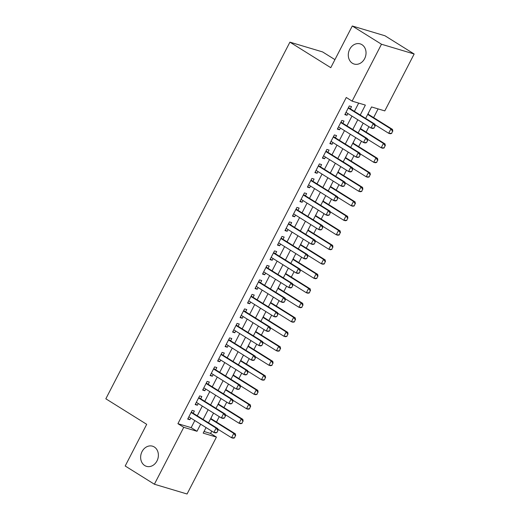 <?xml version="1.0" encoding="UTF-8"?>
<svg xmlns="http://www.w3.org/2000/svg" width="520" height="520" viewBox="0 0 520 520"><rect width="100%" height="100%" fill="white"/><g stroke="black" fill="none" stroke-linecap="round" stroke-linejoin="round"><path stroke-width="0.78" d="M154.303 446.992A10.524 8.716 106.6 0 1 157.476 459.869A10.524 8.716 106.6 0 1 146.504 466.349A10.524 8.716 106.6 0 1 144.729 465.543A10.524 8.716 106.6 0 1 141.557 452.66A10.524 8.716 106.6 0 1 152.529 446.186A10.524 8.716 106.6 0 1 154.303 446.992M361.953 44.688A10.524 8.716 106.6 0 1 365.125 57.57A10.524 8.716 106.6 0 1 354.146 64.044A10.524 8.716 106.6 0 1 352.372 63.239A10.524 8.716 106.6 0 1 349.2 50.362A10.524 8.716 106.6 0 1 360.178 43.882A10.524 8.716 106.6 0 1 361.953 44.688M334.932 59.631L322.589 51.922L289.913 42.152L105.84 398.794L146.705 424.32L125.197 465.998L154.388 484.231L183.755 427.329L197.002 431.288L200.661 424.197M289.913 42.152L330.779 67.678L352.293 26L384.969 35.77L414.161 54.002L384.793 110.903L371.547 106.945L365.644 118.385M204.035 431.49L210.594 433.453L211.783 431.145M216.476 422.058L219.264 416.65M223.958 407.557L226.746 402.149M231.439 393.062L234.234 387.654M238.921 378.567L241.716 373.159M246.409 364.065L249.197 358.657M253.89 349.57L256.678 344.162M261.372 335.069L264.16 329.661M268.853 320.574L271.648 315.166M276.334 306.079L279.13 300.671M283.822 291.577L286.611 286.169M291.304 277.082L294.093 271.674M298.786 262.587L301.574 257.179M306.267 248.086L309.056 242.678M313.749 233.591L316.543 228.183M321.23 219.089L324.025 213.681M328.718 204.594L331.507 199.186M336.2 190.099L338.988 184.691M343.681 175.597L346.469 170.19M351.163 161.102L353.957 155.695M358.644 146.608L361.439 141.2M366.132 132.106L368.921 126.698M373.613 117.611L378.105 108.908M210.594 433.453L216.431 437.099L187.064 494L154.388 484.231M193.225 413.283L194.383 411.034L192.179 410.371L187.688 419.075L189.897 419.731L190.775 418.022M200.707 398.788L201.864 396.539L199.661 395.876L195.169 404.573L197.379 405.236L198.256 403.526M208.189 384.287L209.352 382.038L207.142 381.381L202.65 390.078L204.861 390.735L205.744 389.031M215.67 369.791L216.833 367.543L214.624 366.88L210.132 375.576L212.342 376.24L213.226 374.53M223.151 355.297L224.315 353.041L222.105 352.385L217.62 361.082L219.823 361.745L220.708 360.035M230.633 340.795L231.797 338.546L229.593 337.883L225.102 346.587L227.311 347.243L228.189 345.54M238.121 326.3L239.278 324.051L237.075 323.388L232.583 332.085L234.793 332.748L235.671 331.038M245.603 311.805L246.766 309.55L244.556 308.893L240.065 317.59L242.275 318.247L243.152 316.543M253.084 297.303L254.248 295.055L252.038 294.392L247.546 303.095L249.756 303.752L250.64 302.042M260.565 282.808L261.729 280.56L259.519 279.897L255.034 288.594L257.238 289.257L258.122 287.547M268.047 268.307L269.211 266.058L267 265.401L262.516 274.099L264.719 274.755L265.603 273.052M275.535 253.812L276.692 251.563L274.489 250.9L269.997 259.597L272.207 260.26L273.084 258.55M283.017 239.317L284.173 237.061L281.97 236.405L277.478 245.102L279.689 245.765L280.566 244.056M290.498 224.816L291.661 222.567L289.452 221.904L284.96 230.607L287.17 231.264L288.054 229.561M297.98 210.321L299.143 208.072L296.933 207.409L292.442 216.106L294.651 216.769L295.536 215.059M305.461 195.826L306.625 193.57L304.414 192.914L299.93 201.611L302.133 202.267L303.017 200.564M312.949 181.324L314.106 179.075L311.903 178.412L307.411 187.115L309.621 187.772L310.499 186.062M320.431 166.829L321.588 164.58L319.384 163.917L314.892 172.614L317.103 173.277L317.98 171.567M327.912 152.328L329.075 150.078L326.865 149.422L322.374 158.119L324.584 158.776L325.462 157.073M335.394 137.833L336.557 135.584L334.347 134.921L329.856 143.618L332.065 144.281L332.95 142.571M342.875 123.338L344.038 121.082L341.829 120.426L337.344 129.123L339.547 129.785L340.431 128.076M368.024 114.12L369.031 111.82M360.542 128.615L361.543 126.321M353.06 143.111L354.062 140.816M345.572 157.612L346.58 155.311M338.091 172.107L339.099 169.812M330.61 186.608L331.617 184.308M323.128 201.103L324.129 198.809M315.647 215.599L316.647 213.304M308.159 230.1L309.166 227.799M300.677 244.595L301.685 242.3M293.195 259.09L294.203 256.796M285.714 273.592L286.721 271.291M278.233 288.087L279.233 285.792M270.745 302.588L271.752 300.287M263.263 317.083L264.271 314.788M255.781 331.578L256.789 329.284M248.3 346.079L249.308 343.779M240.819 360.575L241.819 358.28M233.337 375.07L234.338 372.775M225.849 389.571L226.857 387.27M218.368 404.066L219.375 401.772M211.894 416.267L210.886 418.568M360.243 115.011L365.365 105.099L352.118 101.134L346.275 97.487L177.918 423.683L191.165 427.642L194.825 420.55M197.269 415.812L202.306 406.055M204.75 401.317L209.787 391.56M212.238 386.815L217.269 377.059M219.719 372.32L224.757 362.563M227.201 357.825L232.239 348.069M234.683 343.324L239.72 333.567M242.164 328.829L247.202 319.072M249.652 314.327L254.683 304.57M257.133 299.832L262.164 290.075M264.615 285.337L269.653 275.581M272.096 270.836L277.134 261.079M279.578 256.341L284.615 246.584M287.06 241.846L292.097 232.089M294.548 227.344L299.579 217.588M302.029 212.849L307.067 203.093M309.511 198.347L314.548 188.591M316.992 183.853L322.03 174.096M324.474 169.358L329.511 159.601M331.962 154.856L336.993 145.1M339.443 140.361L344.474 130.605M346.925 125.866L351.962 116.109M354.406 111.365L358.676 103.097M350.356 108.836L351.52 106.587L349.31 105.924L344.825 114.627L347.029 115.284L347.913 113.581M352.293 26L381.485 44.233L414.161 54.002M177.918 423.683L183.755 427.329M352.118 101.134L381.485 44.233M203.106 419.458L208.143 409.701M210.594 404.963L215.625 395.207M218.075 390.462L223.113 380.705M225.556 375.966L230.594 366.21M233.038 361.472L238.076 351.715M240.519 346.97L245.557 337.214M248.008 332.475L253.039 322.719M255.489 317.974L260.52 308.217M262.971 303.478L268.008 293.722M270.452 288.983L275.49 279.227M277.933 274.482L282.971 264.726M285.415 259.987L290.453 250.231M292.903 245.492L297.934 235.736M300.385 230.99L305.422 221.234M307.866 216.495L312.904 206.739M315.347 201.994L320.385 192.238M322.829 187.499L327.867 177.743M330.317 173.004L335.348 163.248M337.799 158.502L342.836 148.746M345.28 144.008L350.318 134.251M352.762 129.513L357.799 119.756M206.056 427.57L203.183 433.134L216.431 437.099M363.194 123.123L358.156 132.88M355.713 137.618L350.675 147.375M348.231 152.12L343.194 161.876M340.75 166.614L335.712 176.371M333.262 181.116L328.231 190.873M325.78 195.611L320.743 205.368M318.298 210.106L313.261 219.863M310.817 224.608L305.78 234.364M303.336 239.103L298.298 248.859M295.847 253.597L290.817 263.354M288.366 268.099L283.335 277.856M280.885 282.594L275.847 292.351M273.403 297.096L268.365 306.852M265.922 311.591L260.884 321.347M258.44 326.086L253.403 335.842M250.952 340.587L245.921 350.344M243.471 355.082L238.433 364.839M235.989 369.577L230.952 379.34M228.508 384.079L223.47 393.835M221.026 398.574L215.989 408.33M213.538 413.075L208.507 422.832M191.165 427.642L197.002 431.288M345.104 114.081L347.029 115.284M337.623 128.577L339.547 129.785M330.142 143.078L332.065 144.281M322.654 157.573L324.584 158.776M315.172 172.075L317.103 173.277M307.69 186.569L309.621 187.772M300.209 201.065L302.133 202.267M292.728 215.566L294.651 216.769M285.24 230.061L287.17 231.264M277.758 244.556L279.689 245.765M270.276 259.058L272.207 260.26M262.795 273.553L264.719 274.755M255.314 288.054L257.238 289.257M247.832 302.549L249.756 303.752M240.344 317.044L242.275 318.247M232.863 331.546L234.793 332.748M225.381 346.041L227.311 347.243M217.9 360.536L219.823 361.745M210.418 375.037L212.342 376.24M202.93 389.532L204.861 390.735M195.448 404.034L197.379 405.236M187.967 418.529L189.897 419.731M374.017 128.141L375.141 125.97L374.017 128.141L372.6 128.479L371.007 128.005L345.982 112.372M348.231 108.023L373.256 123.656L374.842 124.13L375.141 125.97M348.543 107.419L348.835 107.796A1.644 1.359 -73.4 0 0 349.154 108.088L374.842 124.13M373.75 128.063L371.007 128.005L373.256 123.656L374.875 125.885M391.677 133.425L392.535 131.17L391.677 133.425L390.26 133.763L388.674 133.282L390.916 128.934L367.685 114.426M392.535 131.17L390.916 128.934L392.509 129.409L367.887 114.036M374.94 124.703L388.674 133.282L391.417 133.347M392.801 131.248L392.509 129.409M366.535 142.642L367.653 140.465L366.535 142.642L365.118 142.974L363.526 142.5L338.5 126.874M340.75 122.525L365.775 138.151L367.361 138.626L367.653 140.465M341.062 121.921L341.354 122.291A1.644 1.359 -73.4 0 0 341.673 122.584L367.361 138.626M366.269 142.558L363.526 142.5L365.775 138.151L367.393 140.387M359.053 157.138L360.172 154.96L359.053 157.138L357.637 157.476L356.044 157.001L331.019 141.369M333.262 137.02L358.287 152.653L359.879 153.127L360.172 154.96M333.58 136.416L333.873 136.792A1.644 1.359 -73.4 0 0 334.191 137.078L359.879 153.127M358.787 157.06L356.044 157.001L358.287 152.653L359.912 154.882M351.566 171.633L352.69 169.462L351.566 171.633L350.149 171.971L348.562 171.496L323.538 155.87M325.78 151.515L350.805 167.147L352.397 167.622L352.69 169.462M326.092 150.91L326.391 151.287A1.644 1.359 -73.4 0 0 326.709 151.58L352.397 167.622M351.306 171.555L348.562 171.496L350.805 167.147L352.424 169.383M344.084 186.134L345.209 183.957L344.084 186.134L342.667 186.472L341.081 185.998L316.056 170.365M318.298 166.017L343.324 181.643L344.916 182.124L345.209 183.957M318.611 165.412L318.903 165.789A1.644 1.359 -73.4 0 0 319.221 166.075L344.916 182.124M343.818 186.056L341.081 185.998L343.324 181.643L344.942 183.879M384.196 147.921L385.053 145.665L384.196 147.921L382.779 148.258L381.193 147.784L383.435 143.435L360.204 128.921M385.053 145.665L383.435 143.435L385.028 143.91L360.406 128.531M367.451 139.204L381.193 147.784L383.929 147.843M385.32 145.75L385.028 143.91M376.714 162.416L377.572 160.167L376.714 162.416L375.297 162.754L373.704 162.279L375.954 157.93L352.716 143.423M377.572 160.167L375.954 157.93L377.54 158.405L352.924 143.026M359.97 153.699L373.704 162.279L376.447 162.338M377.839 160.245L377.54 158.405M369.232 176.917L370.091 174.661L369.232 176.917L367.816 177.255L366.223 176.781L368.472 172.425L345.235 157.917M370.091 174.661L368.472 172.425L370.058 172.906L345.436 157.528M352.488 168.201L366.223 176.781L368.966 176.839M370.357 174.739L370.058 172.906M361.751 191.412L362.609 189.156L361.751 191.412L360.334 191.75L358.741 191.275L360.984 186.927L337.753 172.412M362.609 189.156L360.984 186.927L362.576 187.401L337.954 172.022M345.007 182.696L358.741 191.275L361.485 191.334M362.869 189.241L362.576 187.401M336.603 200.629L337.727 198.458L336.603 200.629L335.185 200.967L333.593 200.493L308.575 184.86M310.817 180.511L335.842 196.144L337.428 196.619L337.727 198.458M311.129 179.907L311.422 180.284A1.644 1.359 -73.4 0 0 311.74 180.57L337.428 196.619M336.336 200.551L333.593 200.493L335.842 196.144L337.46 198.374M354.263 205.914L355.121 203.658L354.263 205.914L352.853 206.245L351.26 205.77L353.503 201.422L330.272 186.914M355.121 203.658L353.503 201.422L355.095 201.897L330.473 186.524M337.526 197.191L351.26 205.77L354.003 205.829M355.387 203.736L355.095 201.897M329.121 215.124L330.245 212.953L329.121 215.124L327.704 215.462L326.111 214.988L301.087 199.362M303.336 195.013L328.361 210.639L329.947 211.114L330.245 212.953M303.647 194.402L303.94 194.779A1.644 1.359 -73.4 0 0 304.258 195.072L329.947 211.114M328.855 215.046L326.111 214.988L328.361 210.639L329.979 212.875M346.781 220.409L347.64 218.153L346.781 220.409L345.365 220.747L343.779 220.272L346.021 215.924L322.79 201.409M347.64 218.153L346.021 215.924L347.613 216.398L322.992 201.019M330.038 211.692L343.779 220.272L346.522 220.331M347.906 218.231L347.613 216.398M321.639 229.625L322.757 227.448L321.639 229.625L320.222 229.964L318.63 229.489L293.605 213.857M295.854 209.508L320.873 225.141L322.465 225.615L322.757 227.448M296.166 208.904L296.459 209.281A1.644 1.359 -73.4 0 0 296.777 209.567L322.465 225.615M321.373 229.547L318.63 229.489L320.873 225.141L322.498 227.37M339.3 234.904L340.158 232.655L339.3 234.904L337.883 235.242L336.297 234.767L338.54 230.419L315.308 215.904M340.158 232.655L338.54 230.419L340.132 230.893L315.51 215.514M322.556 226.187L336.297 234.767L339.034 234.826M340.425 232.733L340.132 230.893M314.151 244.12L315.276 241.95L314.151 244.12L312.741 244.458L311.149 243.984L286.124 228.352M288.366 224.003L313.391 239.636L314.983 240.11L315.276 241.95M288.678 223.399L288.977 223.775A1.644 1.359 -73.4 0 0 289.296 224.068L314.983 240.11M313.892 244.042L311.149 243.984L313.391 239.636L315.01 241.872M331.819 249.405L332.677 247.15L331.819 249.405L330.401 249.743L328.809 249.262L331.058 244.914L307.82 230.406M332.677 247.15L331.058 244.914L332.644 245.388L308.022 230.016M315.075 240.689L328.809 249.262L331.552 249.327M332.943 247.228L332.644 245.388M306.67 258.622L307.794 256.445L306.67 258.622L305.253 258.96L303.667 258.479L278.642 242.853M280.885 238.505L305.909 254.131L307.502 254.605L307.794 256.445M281.197 237.9L281.495 238.27A1.644 1.359 -73.4 0 0 281.814 238.563L307.502 254.605M306.41 258.538L303.667 258.479L305.909 254.131L307.528 256.367M324.337 263.9L325.195 261.644L324.337 263.9L322.92 264.238L321.328 263.764L323.577 259.415L300.339 244.9M325.195 261.644L323.577 259.415L325.163 259.889L300.541 244.511M307.593 255.183L321.328 263.764L324.07 263.822M325.455 261.729L325.163 259.889M299.189 273.117L300.313 270.94L299.189 273.117L297.772 273.455L296.186 272.981L271.161 257.348M273.403 253L298.428 268.632L300.021 269.106L300.313 270.94M273.715 252.395L274.007 252.772A1.644 1.359 -73.4 0 0 274.326 253.058L300.021 269.106M298.922 273.039L296.186 272.981L298.428 268.632L300.047 270.861M316.856 278.395L317.707 276.146L316.856 278.395L315.439 278.733L313.846 278.258L316.089 273.91L292.858 259.402M317.707 276.146L316.089 273.91L317.681 274.385L293.059 259.006M300.111 269.678L313.846 278.258L316.589 278.317M317.974 276.224L317.681 274.385M291.707 287.612L292.832 285.441L291.707 287.612L290.29 287.95L288.697 287.476L263.673 271.85M265.922 267.495L290.947 283.127L292.533 283.601L292.832 285.441M266.233 266.89L266.526 267.267A1.644 1.359 -73.4 0 0 266.844 267.56L292.533 283.601M291.44 287.534L288.697 287.476L290.947 283.127L292.565 285.363M309.368 292.897L310.226 290.641L309.368 292.897L307.95 293.235L306.365 292.76L308.607 288.405L285.376 273.897M310.226 290.641L308.607 288.405L310.2 288.886L285.578 273.507M292.63 284.18L306.365 292.76L309.108 292.819M310.492 290.719L310.2 288.886M284.226 302.114L285.344 299.936L284.226 302.114L282.808 302.452L281.216 301.977L256.191 286.344M258.44 281.996L283.465 297.622L285.051 298.103L285.344 299.936M258.752 281.392L259.044 281.769A1.644 1.359 -73.4 0 0 259.363 282.055L285.051 298.103M283.959 302.036L281.216 301.977L283.465 297.622L285.084 299.858M301.886 307.392L302.744 305.136L301.886 307.392L300.469 307.73L298.883 307.255L301.125 302.906L277.894 288.392M302.744 305.136L301.125 302.906L302.718 303.381L278.096 288.002M285.142 298.675L298.883 307.255L301.62 307.314M303.011 305.221L302.718 303.381M294.405 321.893L295.262 319.637L294.405 321.893L292.988 322.225L291.395 321.75L293.644 317.401L270.406 302.894M295.262 319.637L293.644 317.401L295.23 317.876L270.615 302.503M277.661 313.17L291.395 321.75L294.138 321.808M295.529 319.716L295.23 317.876M286.923 336.388L287.781 334.132L286.923 336.388L285.506 336.726L283.913 336.251L286.163 331.903L262.925 317.389M287.781 334.132L286.163 331.903L287.749 332.377L263.127 316.999M270.179 327.672L283.913 336.251L286.656 336.31M288.048 334.21L287.749 332.377M276.744 316.608L277.862 314.438L276.744 316.608L275.327 316.947L273.735 316.472L248.709 300.839M250.952 296.491L275.977 312.124L277.57 312.598L277.862 314.438M251.27 295.887L251.563 296.264A1.644 1.359 -73.4 0 0 251.882 296.55L277.57 312.598M276.478 316.531L273.735 316.472L275.977 312.124L277.596 314.353M269.256 331.11L270.381 328.933L269.256 331.11L267.839 331.442L266.253 330.967L241.228 315.341M243.471 310.993L268.495 326.619L270.088 327.093L270.381 328.933M243.783 310.382L244.082 310.758A1.644 1.359 -73.4 0 0 244.4 311.051L270.088 327.093M268.996 331.026L266.253 330.967L268.495 326.619L270.114 328.855M261.775 345.605L262.899 343.428L261.775 345.605L260.358 345.943L258.772 345.469L233.747 329.836M235.989 325.488L261.014 341.12L262.606 341.594L262.899 343.428M236.301 324.883L236.594 325.26A1.644 1.359 -73.4 0 0 236.912 325.546L262.606 341.594M261.508 345.527L258.772 345.469L261.014 341.12L262.632 343.35M279.442 350.883L280.3 348.634L279.442 350.883L278.025 351.221L276.432 350.747L278.675 346.398L255.444 331.883M280.3 348.634L278.675 346.398L280.267 346.873L255.645 331.494M262.697 342.166L276.432 350.747L279.175 350.805M280.56 348.712L280.267 346.873M254.293 360.1L255.417 357.929L254.293 360.1L252.876 360.438L251.284 359.964L226.265 344.331M228.508 339.982L253.533 355.615L255.119 356.09L255.417 357.929M228.819 339.378L229.112 339.755A1.644 1.359 -73.4 0 0 229.431 340.048L255.119 356.09M254.026 360.022L251.284 359.964L253.533 355.615L255.151 357.851M271.954 365.385L272.812 363.129L271.954 365.385L270.543 365.723L268.95 365.241L271.193 360.893L247.962 346.385M272.812 363.129L271.193 360.893L272.786 361.368L248.164 345.995M255.216 356.668L268.95 365.241L271.694 365.307M273.078 363.207L272.786 361.368M246.811 374.601L247.936 372.424L246.811 374.601L245.394 374.94L243.802 374.459L218.777 358.832M221.026 354.484L246.051 370.11L247.637 370.584L247.936 372.424M221.338 353.88L221.631 354.25A1.644 1.359 -73.4 0 0 221.949 354.543L247.637 370.584M246.545 374.517L243.802 374.459L246.051 370.11L247.669 372.346M264.472 379.88L265.33 377.624L264.472 379.88L263.055 380.218L261.469 379.743L263.712 375.394L240.481 360.88M265.33 377.624L263.712 375.394L265.304 375.869L240.682 360.49M247.728 371.163L261.469 379.743L264.212 379.801M265.596 377.709L265.304 375.869M239.33 389.097L240.448 386.919L239.33 389.097L237.913 389.435L236.321 388.96L211.296 373.328M213.544 368.979L238.563 384.612L240.156 385.086L240.448 386.919M213.857 368.375L214.149 368.751A1.644 1.359 -73.4 0 0 214.468 369.038L240.156 385.086M239.064 389.019L236.321 388.96L238.563 384.612L240.188 386.841M256.99 394.375L257.849 392.125L256.99 394.375L255.573 394.713L253.988 394.238L256.23 389.89L232.999 375.382M257.849 392.125L256.23 389.89L257.816 390.364L233.201 374.985M240.247 385.658L253.988 394.238L256.724 394.297M258.115 392.204L257.816 390.364M231.842 403.591L232.967 401.421L231.842 403.591L230.431 403.929L228.839 403.455L203.814 387.829M206.056 383.474L231.082 399.106L232.674 399.581L232.967 401.421M206.369 382.87L206.667 383.247A1.644 1.359 -73.4 0 0 206.986 383.539L232.674 399.581M231.582 403.513L228.839 403.455L231.082 399.106L232.7 401.343M249.509 408.876L250.367 406.621L249.509 408.876L248.092 409.214L246.5 408.74L248.749 404.385L225.511 389.876M250.367 406.621L248.749 404.385L250.335 404.865L225.713 389.487M232.765 400.16L246.5 408.74L249.243 408.798M250.633 406.699L250.335 404.865M224.361 418.093L225.485 415.916L224.361 418.093L222.944 418.431L221.358 417.957L196.333 402.324M198.575 397.976L223.6 413.601L225.192 414.082L225.485 415.916M198.887 397.371L199.186 397.748A1.644 1.359 -73.4 0 0 199.505 398.034L225.192 414.082M224.1 418.015L221.358 417.957L223.6 413.601L225.219 415.838M242.028 423.371L242.886 421.115L242.028 423.371L240.611 423.709L239.018 423.235L241.267 418.886L218.03 404.372M242.886 421.115L241.267 418.886L242.853 419.361L218.231 403.981M225.284 414.654L239.018 423.235L241.761 423.293M243.145 421.2L242.853 419.361M216.879 432.588L218.004 430.417L216.879 432.588L215.462 432.926L213.876 432.451L188.851 416.819M191.094 412.471L216.119 428.103L217.705 428.578L218.004 430.417M191.406 411.866L191.698 412.243A1.644 1.359 -73.4 0 0 192.017 412.529L217.705 428.578M216.613 432.51L213.876 432.451L216.119 428.103L217.737 430.332M234.546 437.873L235.397 435.617L234.546 437.873L233.129 438.204L231.536 437.729L233.779 433.381L210.548 418.873M235.397 435.617L233.779 433.381L235.372 433.856L210.75 418.483M217.802 429.15L231.536 437.729L234.28 437.788M235.664 435.695L235.372 433.856M348.329 107.835L349.154 108.088M348.413 107.673L348.835 107.796M340.847 122.337L341.673 122.584M340.932 122.167L341.354 122.291M333.359 136.832L334.191 137.078M333.45 136.662L333.873 136.792M325.877 151.333L326.709 151.58M325.962 151.164L326.391 151.287M318.396 165.828L319.221 166.075M318.481 165.659L318.903 165.789M310.914 180.323L311.74 180.57M310.999 180.154L311.422 180.284M303.433 194.825L304.258 195.072M303.517 194.656L303.94 194.779M295.945 209.319L296.777 209.567M296.036 209.15L296.459 209.281M288.464 223.815L289.296 224.068M288.555 223.652L288.977 223.775M280.982 238.316L281.814 238.563M281.067 238.147L281.495 238.27M273.5 252.811L274.326 253.058M273.585 252.642L274.007 252.772M266.019 267.312L266.844 267.56M266.103 267.144L266.526 267.267M258.538 281.808L259.363 282.055M258.622 281.639L259.044 281.769M251.05 296.303L251.882 296.55M251.141 296.14L251.563 296.264M243.568 310.804L244.4 311.051M243.653 310.635L244.082 310.758M236.087 325.299L236.912 325.546M236.171 325.13L236.594 325.26M228.605 339.794L229.431 340.048M228.69 339.632L229.112 339.755M221.124 354.296L221.949 354.543M221.208 354.126L221.631 354.25M213.636 368.791L214.468 369.038M213.727 368.622L214.149 368.751M206.154 383.292L206.986 383.539M206.245 383.123L206.667 383.247M198.672 397.787L199.505 398.034M198.757 397.618L199.186 397.748M191.191 412.282L192.017 412.529M191.275 412.12L191.698 412.243"/></g></svg>
